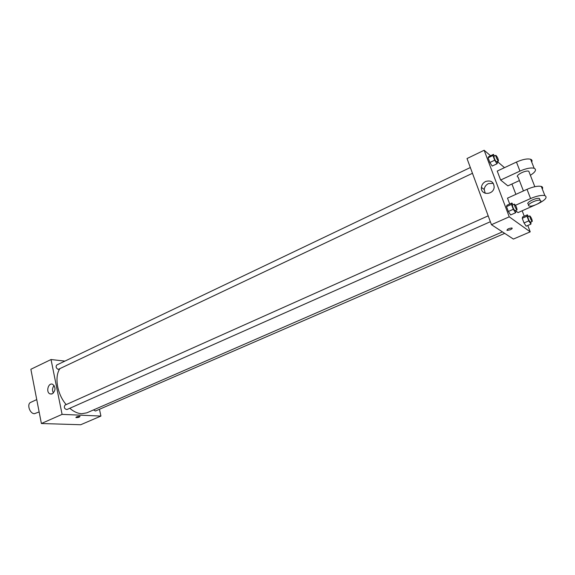 <?xml version="1.0" encoding="UTF-8"?>
<svg xmlns="http://www.w3.org/2000/svg" width="575" height="575" viewBox="0 0 575 575"><rect width="100%" height="100%" fill="white"/><g stroke="black" fill="none" stroke-linecap="round" stroke-linejoin="round"><path stroke-width="0.86" d="M36.742 399.596L30.77 402.342C26.536 403.923 29.727 413.792 34.443 413.691L39.136 411.937M50.09 393.911C45.554 392.366 48.293 382.202 52.684 384.294C55.868 387.378 55.739 390.554 52.296 393.825L50.09 393.911L51.664 394.033M99.461 409.278L100.92 416.07L80.716 424.738L41.386 423.516L30.863 369.279L51.038 359.533L64.917 361.107M69.776 408.286C73.758 411.693 77.726 413.511 81.693 413.734L86.89 412.814L502.428 231.883M59.75 368.863C54.258 377.099 57.248 394.277 66.175 404.599M100.92 416.07L62.093 414.374L51.038 359.533M470.336 167.526L56.724 365.017C55.581 366.742 56.084 368.201 58.226 369.402L472.463 173.298M93.473 409.946L95.479 411.01L504.685 233.371M490.353 221.72L66.908 409.558C64.407 408.911 63.753 407.438 64.961 405.138L488.189 215.855M62.093 414.374L41.386 423.516M79.566 416.307L80.054 416.401C79.487 417.256 78.107 417.651 75.914 417.579C76.037 416.94 77.258 416.516 79.566 416.307M79.285 416.307L76.525 416.918M53.425 393.012C52.03 390.389 52.267 387.902 54.143 385.53M527.785 225.486L530.222 231.847L513.389 239.063L491.452 224.696L467.015 158.542L484.157 150.262L490.59 155.76M40.674 419.843L39.833 415.509M32.94 379.982L32.121 375.762M515.717 210.464L516.041 211.327L515.61 212.75L513.31 209.286L511.463 204.405L511.915 203.025L513.051 204.736M514.438 204.118L512.462 205.002C512.454 206.648 513.245 208.545 514.826 210.687L517.04 209.882C516.846 207.654 515.983 205.735 514.438 204.118C514.445 205.764 515.236 207.661 516.81 209.803L517.04 209.882M511.915 203.025L506.992 205.239L506.51 206.619L506.992 205.239M515.61 212.75L510.658 214.942L508.343 211.492L506.51 206.619L511.463 204.405M513.31 209.286L508.343 211.492L506.51 206.619M497.145 161.604L497.533 162.632L497.016 163.774L494.694 160.209L492.912 155.502L493.451 154.395L494.486 155.99M495.851 155.336L493.925 156.256C493.925 157.794 494.701 159.642 496.261 161.783L498.467 160.978C498.238 158.793 497.368 156.91 495.851 155.336C495.858 156.874 496.642 158.722 498.194 160.871L498.467 160.978M493.451 154.395L488.657 156.688L488.096 157.802L488.657 156.688M497.016 163.774L492.193 166.053L489.864 162.502L488.096 157.802L492.912 155.502M494.694 160.209L489.864 162.502L488.096 157.802M530.969 221.957L530.926 224.128L528.792 220.865L527.002 216.207L527.361 214.834L528.447 216.495M529.812 215.898L527.908 216.732C527.936 218.313 528.691 220.124 530.172 222.158L532.27 221.389C532.062 219.298 531.242 217.465 529.812 215.898C529.848 217.479 530.603 219.291 532.076 221.332L532.27 221.389M527.361 214.834L522.632 216.912L522.251 218.284L522.632 216.912M530.926 224.128L526.175 226.183L524.026 222.942L522.251 218.284L527.002 216.207M528.792 220.865L524.026 222.942L522.251 218.284M510.291 229.763C512.023 228.929 512.577 228.34 511.944 227.98C508.702 228.333 507.057 229.145 507.006 230.424L510.291 229.763L507.006 230.431C507.057 229.145 508.702 228.333 511.944 227.98C512.577 228.34 512.023 228.936 510.291 229.763M530.222 231.847L509.242 216.833L491.452 224.696L467.015 158.542M513.389 239.063L491.452 224.696M485.638 181.477C490.942 180.032 493.788 181.952 494.169 187.227C493.515 195.327 480.42 195.428 481.412 187.407C481.749 184.733 483.158 182.757 485.638 181.477M509.242 216.833L484.157 150.262M493.285 183.31L488.419 183.612C485.954 184.884 484.552 186.839 484.222 189.491L485.214 193.301M497.325 161.518L504.505 167.663M511.93 184.007L515.89 194.357M522.165 210.773L524.242 216.207M492.193 166.053L489.864 162.502M510.658 214.942L508.343 211.492M526.175 226.183L524.026 222.942M519.433 180.572L507.862 185.876L500.631 180.032L497.238 171.07L516.458 162.057C522.567 159.368 527.282 158.441 530.617 159.261C532.012 159.785 532.378 160.727 531.717 162.071M535.131 205.038L518.032 212.599L515.926 211.018M542.304 189.031C543.008 187.759 542.671 186.889 541.283 186.429C537.97 185.725 533.212 186.695 527.016 189.326L507.495 198.152L509.716 204.017M523.43 190.95L518.082 177.071C514.201 175.979 525.392 169.848 528.784 171.228L529.323 172.601M516.458 162.057L519.951 171.084L500.631 180.032M519.951 171.084C526.089 168.417 530.818 167.476 534.146 168.259C536.784 169.603 535.526 171.954 530.38 175.31M528.748 204.736L528.526 204.168C524.673 203.234 536.065 197.275 539.422 198.49L539.918 199.755M515.495 205.275L530.581 198.54C536.806 195.924 541.578 194.939 544.884 195.601C547.767 197.318 545.308 200.114 537.503 203.988M540.593 200.56C542.793 202.062 532.155 207.122 529.23 205.994C525.378 205.067 536.784 199.123 540.141 200.33L540.593 200.56M527.016 189.326L530.581 198.54M481.412 187.407L484.222 189.491M534.822 186.702L528.784 171.228M540.141 200.33L539.422 198.49M541.283 186.429L544.884 195.601M530.617 159.261L534.146 168.259"/></g></svg>
